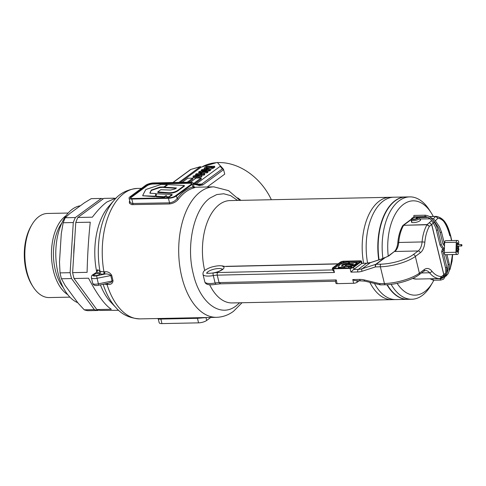 <?xml version="1.0" encoding="UTF-8"?>
<svg xmlns="http://www.w3.org/2000/svg" width="486" height="486" viewBox="0 0 486 486"><rect width="100%" height="100%" fill="white"/><g stroke="black" fill="none" stroke-linecap="round" stroke-linejoin="round"><path stroke-width="0.73" d="M433.828 280.234A47.178 26.384 -91.2 0 1 432.619 282.451L430.863 285.452A51.194 28.625 -91.2 0 1 422.249 295.47A51.194 28.625 -91.2 0 1 411.836 299.248A51.194 28.625 -91.2 0 1 391.096 284.346M382.895 258.467A51.194 28.625 -91.2 0 1 399.31 200.657A51.194 28.625 -91.2 0 1 409.728 196.879A51.194 28.625 -91.2 0 1 429.308 209.879L431.185 212.807A47.178 26.384 -91.2 0 1 433.281 216.452M409.728 196.879L405.737 196.964A51.194 28.625 88.8 0 0 395.318 200.742A51.194 28.625 88.8 0 0 379.074 259.803M387.257 284.693A51.194 28.625 88.8 0 0 407.839 299.327L411.836 299.248M432.619 282.451A47.178 26.384 -91.2 0 1 424.679 291.685A47.178 26.384 -91.2 0 1 397.141 283.356M388.229 256.061A47.178 26.384 -91.2 0 1 403.538 204.308A47.178 26.384 -91.2 0 1 431.185 212.807M386.929 284.711A51.194 28.625 88.8 0 0 407.505 299.333L395.859 299.576A51.194 28.625 -91.2 0 1 374.439 283.441A51.194 28.625 88.8 0 0 395.859 299.576L391.868 299.655A51.194 28.625 -91.2 0 1 369.822 282.336A51.194 28.625 88.8 0 0 391.868 299.655L232.12 302.942A51.194 28.625 88.8 0 1 209.63 284.723M367.592 263.114A51.194 28.625 -91.2 0 1 383.339 200.985A51.194 28.625 -91.2 0 1 393.757 197.207A51.194 28.625 88.8 0 0 383.339 200.985A51.194 28.625 88.8 0 0 367.592 263.114M363.607 263.224A51.194 28.625 -91.2 0 1 379.341 201.07A51.194 28.625 -91.2 0 1 389.76 197.292A51.194 28.625 88.8 0 0 379.341 201.07A51.194 28.625 88.8 0 0 363.607 263.224M405.567 196.97A51.194 28.625 88.8 0 0 405.403 196.97A51.194 28.625 88.8 0 0 394.984 200.748A51.194 28.625 88.8 0 0 378.752 259.907M73.781 254.227A46.176 25.819 -91.2 0 1 74.534 242.21M33.133 286.886L32.198 285.422A40.052 22.399 -91.2 0 1 30.983 226.3L31.857 224.799A42.057 23.516 88.8 0 0 33.133 286.886A42.057 23.516 88.8 0 0 49.22 297.566L69.905 297.14M68.18 213.038L47.494 213.463A42.057 23.516 88.8 0 0 38.935 216.568A42.057 23.516 88.8 0 0 31.857 224.799M80.36 205.785A49.189 27.508 88.8 0 0 72.28 209.247A49.189 27.508 88.8 0 0 55.933 258.728A49.189 27.508 88.8 0 0 77.796 302.717M66.114 215.626A42.057 23.516 88.8 0 0 65.555 216.021A42.057 23.516 88.8 0 0 51.48 255.988A42.057 23.516 88.8 0 0 67.736 294.638M118.687 310.293L100.371 310.433A56.212 31.432 88.8 0 1 96.842 309.57L111.318 309.272C104.891 305.129 97.291 294.777 88.519 278.217L74.042 278.514A56.212 31.432 88.8 0 1 72.621 272.64L87.097 272.342C87.535 254.457 88.586 237.745 90.256 222.193L75.78 222.491A56.212 31.432 88.8 0 1 77.882 217.479L92.358 217.181C97.461 210.45 102.297 205.39 106.871 202L116.373 197.893M111.434 203.67A56.212 31.432 88.8 0 0 96.696 271.887A56.212 31.432 88.8 0 1 108.803 206.362L114.052 200.347C119.629 193.331 127.405 189.358 137.392 188.422A65.246 36.486 88.8 0 0 124.118 193.24A65.246 36.486 88.8 0 0 103.943 271.814L104.782 271.796C107.722 271.419 110.036 272.616 111.731 275.386L97.06 278.278L98.409 283.854L112.09 280.999L110.741 275.422C108.828 274.019 106.634 273.618 104.162 274.213L99.721 273.904A3.013 0.917 -13.6 0 0 99.715 273.794A3.013 0.917 -13.6 0 0 98.555 273.369A3.013 0.917 -13.6 0 0 98.451 273.369A3.013 0.917 -13.6 0 0 98.33 273.369A3.013 0.917 -13.6 0 0 95.268 274.031A3.013 0.917 -13.6 0 0 93.859 275.21A3.013 0.917 -13.6 0 0 95.244 275.641A3.013 0.917 -13.6 0 0 99.721 273.904L100.936 271.522L103.943 271.814A2.005 1.124 -91.2 0 1 103.318 274.232M111.731 275.386L113.038 280.799C112.667 283.472 110.93 284.681 107.837 284.425L106.993 284.444A65.246 36.486 88.8 0 0 140.071 318.889C130.048 318.366 122.114 314.709 116.263 307.936L110.772 302.14A56.212 31.432 88.8 0 1 100.426 284.857A56.212 31.432 88.8 0 0 113.511 304.722M103.251 198.817A56.212 31.432 -91.2 0 0 101.343 198.44L91.24 198.646L84.4 202.808L69.698 213.621L65.282 217.74L75.385 217.534A56.212 31.432 -91.2 0 0 73.283 222.539L63.174 222.746L61.285 233.645L59.492 262.051L60.021 272.895L70.124 272.689A56.212 31.432 -91.2 0 0 71.545 278.563L61.443 278.77L65.179 285.531L78.088 303.118L84.242 309.825L94.345 309.618A56.212 31.432 -91.2 0 0 97.874 310.487L87.772 310.694A56.212 31.432 88.8 0 1 84.242 309.825M60.021 272.895A56.212 31.432 88.8 0 0 61.443 278.77M65.282 217.74A56.212 31.432 88.8 0 0 63.174 222.746M114.356 198.173L103.84 198.385L77.882 217.479M101.343 198.44L75.385 217.534M73.283 222.539L70.124 272.689M72.621 272.64L75.78 222.491M71.545 278.563L94.345 309.618M96.842 309.57L74.042 278.514M97.874 310.487L98.458 310.056M419.57 218.518A4.417 1.343 166.4 0 1 415.518 220.377A4.417 1.343 166.4 0 1 411.381 220.34L411.691 219.235A3.839 1.166 -13.6 0 0 416.198 219.028A3.839 1.166 -13.6 0 0 418.902 217.048A3.839 1.166 -13.6 0 0 418.847 216.987A3.839 1.166 -13.6 0 0 418.416 216.756M415.573 216.817A3.839 1.166 -13.6 0 0 411.514 218.761A3.839 1.166 -13.6 0 0 411.502 218.973L411.162 220.037A4.417 1.343 166.4 0 1 411.18 219.787L411.514 218.761M411.162 220.037L411.721 222.357M411.502 218.973L412.499 218.73A2.813 0.857 166.4 0 1 414.88 217.291A2.813 0.857 166.4 0 1 417.924 217.321A2.813 0.857 166.4 0 1 417.966 217.418A2.813 0.857 166.4 0 1 415.779 218.822A2.813 0.857 166.4 0 1 412.638 218.925L411.691 219.235M411.381 220.34L411.885 222.43M344.319 267.555L344.756 266.407L351.566 266.796L351.767 267.549L351.22 267.956M344.568 268.163L344.44 267.622L348.055 268.084M348.942 268.065L349.027 267.306L347.994 267.822M348.833 267.33L348.997 268.023M349.027 267.306L349.252 268.053M351.566 266.796L350.236 267.865L349.197 267.841M341.518 266.207L342.15 264.815L341.95 266.249M349.416 262.464L347.994 263.351L346.002 263.436L342.15 264.815M342.448 264.633L342.314 265.502M342.618 265.326L346.166 264.129L348.262 263.971M349.349 262.264L346.676 262.209L339.908 264.445L338.274 267.172M343.839 268.272L344.009 267.464L338.432 267.282L338.602 267.974L342.679 268.205M344.173 268.157L344.361 267.16L344.197 266.468L344.009 267.464M344.015 266.371L341.658 266.237M357.143 262.701L357.344 263.461L354.659 265.429L349.695 266.644L345.315 266.401L345.109 265.635L346.737 264.56L350.91 264.785L353.638 263.825L348.201 263.461L349.549 262.361L357.18 262.768L354.494 264.736L349.525 265.951L349.695 266.644M352.848 264.402L348.328 264.074M349.525 265.951L345.109 265.635M359.792 262.148L350.868 262.349M345.917 262.464L343.462 262.519A1.604 0.486 -13.6 0 0 341.306 263.151L334.234 268.394M451.494 240.552L450.637 236.421C447.539 224.824 443.281 218.761 437.874 218.232L435.784 216.464L429.411 216.61M435.407 220.778L437.874 218.232L436.015 216.392L429.314 216.543L435.924 216.392C441.853 216.89 446.494 223.366 449.842 235.832M411.514 221.488A4.72 1.434 -13.6 0 0 411.393 221.974A4.72 1.434 -13.6 0 0 413.574 222.649A4.72 1.434 -13.6 0 0 418.373 221.598A4.72 1.434 -13.6 0 0 420.56 219.757A4.72 1.434 -13.6 0 0 420.074 219.308M204.794 281.807A12.047 3.657 -13.6 0 0 210.377 283.52A12.047 3.657 -13.6 0 0 215.104 283.01L213.305 275.574A12.047 3.657 166.4 0 1 208.579 276.084A12.047 3.657 166.4 0 1 202.996 274.371L204.794 281.807C205.511 284.608 209.144 285.446 215.693 284.316L220.109 283.836L335.425 281.218L335.923 283.283A2.612 0.796 -13.6 0 0 337.132 283.654L353.656 283.277A2.612 0.796 -13.6 0 0 357.149 282.245L359.251 280.683M343.238 261.59A1.604 0.486 -13.6 0 0 341.081 262.221L333.524 267.822A1.604 0.486 -13.6 0 0 333.299 268.175A1.604 0.486 -13.6 0 0 334.046 268.4L350.564 268.023A1.604 0.486 -13.6 0 0 352.721 267.391L360.278 261.79A1.604 0.486 -13.6 0 0 360.503 261.444A1.604 0.486 -13.6 0 0 359.755 261.213L343.238 261.59L343.462 262.519M332.691 267.847A2.612 0.796 -13.6 0 0 332.327 268.406A2.612 0.796 -13.6 0 0 333.536 268.776L350.054 268.406A2.612 0.796 -13.6 0 0 353.553 267.373L361.11 261.772A2.612 0.796 -13.6 0 0 361.475 261.207A2.612 0.796 -13.6 0 0 360.266 260.836L343.748 261.207A2.612 0.796 -13.6 0 0 340.249 262.246L332.691 267.847M364.148 279.912A2.005 0.936 -76.5 0 0 364.7 281.108L354.525 280.55L352.757 279.559L359.543 279.407A22.083 17.095 53.5 0 1 364.148 279.912L379.621 283.624L384.42 283.514L380.374 266.784L375.569 266.893L362.052 271.255A22.083 17.095 53.5 0 1 357.745 271.966L350.953 272.124L353.638 269.457A2.612 0.796 -13.6 0 0 354.002 269.232L361.56 263.631A2.612 0.796 -13.6 0 0 361.809 263.406L366.894 263.151L361.809 263.406M333.536 268.776L334.435 272.494L332.892 269.93M335.589 281.084L336.233 279.936L337.132 283.654M449.586 268.867L450.018 268.424L450.121 269.025L452.454 254.579M440.012 278.551A31.116 17.283 -91.3 0 1 439.891 278.557L441.525 276.51L440.966 278.223L443.323 276.479L443.821 274.809L431.677 224.617L429.515 222.825L431.75 224.55L443.894 274.742L443.414 276.4M411.381 219.168L403.07 225.334L427.164 224.562L429.381 226.318L427 224.763L403.635 225.291L402.657 225.796C400.008 230.504 398.392 236.123 397.821 242.66C397.275 247.228 396.017 250.254 394.049 251.748L388.836 255.915L385.21 257.556L376.14 264.275L380.945 264.165A24.093 7.32 -13.6 0 0 413.228 254.628L418.16 250.97A12.047 6.689 88.7 0 0 422.085 241.943A31.116 17.283 -91.3 0 1 427 224.763A1.002 0.559 88.7 0 1 427.164 224.562L431.659 220.608M450.048 269.372L452.071 261.182L452.648 254.573M366.894 263.151L370.624 262.537L380.842 259.238A2.005 1.227 72.1 0 0 380.617 259.354L370.399 262.653L362.228 268.703L375.751 264.341L384.76 257.647M394.049 251.748L388.095 256.165L385.21 257.556A2.005 1.555 53.5 0 0 384.821 257.616L380.617 259.354M414.995 216.938L414.023 217.212M415.238 216.865A31.116 17.283 88.7 0 0 415.117 216.865L415.117 216.865A31.116 17.283 88.7 0 0 415.001 216.865A1.002 0.559 88.7 0 0 414.801 216.944L414.71 217.011M435.869 216.398A1.002 0.559 88.7 0 0 435.675 216.47L433.318 218.894M156.474 193.811L171.935 194.473L172.129 195.08L168.551 197.438L166.85 197.243L166.473 196.052L164.207 197.195L156.407 196.757L156.03 196.15L156.474 193.811M166.473 196.058L166.364 195.591L165.933 195.658L164.092 196.733L156.03 196.15M165.933 195.658L166.042 196.119M166.364 195.591L166.85 197.243M171.935 194.473L169.025 196.818L166.741 196.775M149.895 193.179L150.198 193.246L149.852 193.015L151.268 190.129L150.083 193.24M167.214 184.972L167.062 184.54L164.098 186.916L159.724 187.11L151.268 190.129M151.93 189.734L152.039 190.196L151.383 190.591M152.039 190.196L159.839 187.578L164.426 187.219M167.062 184.54L161.212 184.419L146.359 189.327L145.685 189.722L142.775 195.311L143.121 195.548L142.775 195.311M154.609 196.198L142.89 195.773L154.724 196.66L155.453 196.423L155.338 195.961L154.609 196.198L154.724 196.66M155.465 196.399L155.878 194.218L155.368 193.537L155.763 193.756L155.453 196.423M155.477 194.005L155.878 194.218L155.477 194.005M155.368 193.537L150.198 193.246M157.762 191.927L167.463 192.62C171.643 193.045 175.27 192.158 178.356 189.959L184.249 185.64L184.364 186.102L178.471 190.421C175.434 192.644 171.801 193.531 167.573 193.088L157.962 192.559L157.762 191.927L160.757 189.722L170.495 190.075L175.13 188.951L176.436 187.985M184.176 185.494L168.101 184.595L164.462 186.995M176.473 187.96L164.554 187.165L164.669 187.626L176.072 188.258M191.727 183.659A4.617 1.403 -13.6 0 0 189.765 183.258L153.157 184.012A4.617 1.403 -13.6 0 0 146.96 185.828L131.214 197.413A4.617 1.403 -13.6 0 0 130.582 198.118M217.485 162.603A54.207 41.814 53.7 0 1 218.554 162.567A54.207 41.814 53.7 0 1 271.358 199.728M220.936 166.376L223.493 169.292L224.739 174.122L207.249 186.989M237.721 197.875L240.953 200.354M98.087 269.906L99.867 271.048L98.451 273.369L96.665 272.215L93.458 274.572A2.005 1.549 53.7 0 0 92.717 274.815L96.665 272.215L98.087 269.906L97.303 269.87L96.933 271.65M99.867 271.048L100.936 271.522M129.057 198.191A6.02 1.829 -13.6 0 0 131.821 199.047L168.429 198.294A6.02 1.829 -13.6 0 0 176.509 195.925L192.256 184.34A6.02 1.829 -13.6 0 0 193.118 183.028A6.02 1.829 -13.6 0 0 190.354 182.171L153.74 182.924A6.02 1.829 -13.6 0 0 145.666 185.294L129.914 196.879A6.02 1.829 -13.6 0 0 129.057 198.191L130.12 202.316L131.973 203.513L169.529 202.832C172.767 202.37 175.306 200.937 177.141 198.525L178.307 199.321C176.102 201.945 173.131 203.494 169.401 203.962L131.7 204.636L129.549 203.379L129.294 201.939L129.695 200.846M194.576 187.329L195.038 187.45L193.817 187.912A65.246 36.486 88.8 0 0 185.664 191.97A65.246 36.486 88.8 0 0 178.307 199.321M201.726 175.16L204.059 175.112L204.758 174.595L204.533 173.666L203.834 174.182L196.709 174.711L197.243 174.316L195.518 174.353L196.32 173.763L198.045 173.727L199.782 172.451L201.186 172.421L204.533 173.666M210.353 169.547L214.818 167.196L214.593 166.267L213.038 167.409L206.805 168.958L204.041 168.423L204.673 167.615L206.277 166.437L214.593 166.267M204.041 168.423L204.393 169.535M220.65 166.206L217.303 162.397L201.143 167.141L200.189 166.747L190.585 169.517L172.87 182.529M180.44 182.371L201.143 167.141M188.756 182.201L192.997 179.085L192.772 178.155L187.225 182.232M194.88 183.647L201.319 178.915L201.095 177.985L193.641 183.465M207.716 171.345L210.541 170.343L210.317 169.414L209.478 170.027L202.158 171.443L207.71 171.327L206.908 171.923L198.592 172.093L199.454 171.455L206.623 170.064L201.198 170.173L202 169.584L210.317 169.414M202.589 172.943L207.133 172.852L207.935 172.257L207.71 171.327M198.592 172.093L199.011 173.016M201.824 176.758L201.909 175.361L201.599 175.829L196.01 176.922C193.689 177.104 192.742 176.795 193.167 176.005L198.768 174.905C201.083 174.729 202.024 175.033 201.599 175.829L201.824 176.758L196.235 177.852L196.01 176.922M193.392 176.934C192.966 177.724 193.914 178.034 196.235 177.852M157.671 318.427L158.308 319.108L159.189 322.753A6.02 1.829 -13.6 0 0 161.953 323.603L198.561 322.856A6.02 1.829 -13.6 0 0 206.641 320.481L210.778 317.437M191.089 184.364L175.343 195.949A4.617 1.403 -13.6 0 1 169.152 197.766L132.544 198.519A4.617 1.403 -13.6 0 1 130.418 197.863A4.617 1.403 -13.6 0 1 131.08 196.854L146.827 185.275A4.617 1.403 -13.6 0 1 153.023 183.453L189.631 182.7A4.617 1.403 -13.6 0 1 191.751 183.356A4.617 1.403 -13.6 0 1 191.089 184.364M202.036 166.88A54.207 41.814 53.7 0 1 216.349 162.676M178.909 182.408L200.426 166.631L190.585 169.517M182.232 182.335L187.778 178.259L192.772 178.155M190.555 182.165L196.101 178.089L201.095 177.985M196.247 183.927L220.158 166.34L221.112 166.734M176.509 195.925L177.141 198.525C181.849 192.438 187.098 188.574 192.887 186.94L193.999 186.667L193.118 183.028M207.212 317.51L197.468 318.318L160.86 319.071C158.041 319.217 157.561 319.138 159.42 318.834M106.495 283.593A2.005 1.124 -91.2 0 1 106.993 284.444L103.98 284.116M193.44 184.358A68.259 38.169 88.8 0 1 199.248 185.591L202.765 184.984L223.651 169.626L222.381 168.867L220.158 166.34M192.256 184.34L192.887 186.94L193.817 187.912M206.641 320.481L206.034 317.534M207.036 169.887L206.805 168.958M206.526 168.35L207.103 167.925L206.878 166.996L205.657 168.101L207.674 168.369L211.161 167.737L212.388 166.886L206.878 166.996M207.103 167.925L210.93 167.846M201.411 171.072L201.198 170.173M207.133 172.852L206.908 171.923M209.703 170.957L209.478 170.027M204.059 175.112L203.834 174.182M198.798 174.905L198.646 174.286M200.59 173.672L200.426 172.98L199.448 173.696L202.243 173.642L200.426 172.98M195.706 175.136L195.518 174.353M193.076 177.396L193.167 176.005M194.522 176.211L200.384 175.725M200.299 175.853L197.881 175.543L194.376 176.108M98.555 273.369L99.922 271.085A63.137 35.308 -91.2 0 1 114.052 200.347M104.782 271.796A2.005 1.124 -91.2 0 1 104.162 274.213L96.671 275.781A4.016 1.221 -13.6 0 1 93.458 274.572M113.038 280.799L112.09 280.999L111.264 282.232L108.402 283.192L98.877 285.179L98.409 283.854A6.02 1.829 -13.6 0 1 92.735 283.356L91.386 277.779A6.02 1.829 166.4 0 0 97.06 278.278L96.671 275.781M107.163 283.453A2.005 1.124 -91.2 0 1 107.837 284.425M461.7 245.934A0.705 0.395 88.8 0 0 461.925 245.144A0.705 0.395 88.8 0 0 461.53 244.586A0.705 0.395 88.8 0 0 461.384 244.634A0.705 0.395 88.8 0 0 461.159 245.424A0.705 0.395 88.8 0 0 461.554 245.989A0.705 0.395 88.8 0 0 461.7 245.934M416.21 218.688A0.705 0.395 -91.2 0 1 416.18 218.585A0.705 0.395 -91.2 0 1 416.526 217.619L417.954 217.588M436.452 230.346C435.906 227.393 434.083 223.882 430.985 219.8C430.444 218.512 428.609 217.449 425.475 216.604L414.181 216.841A0.705 0.395 -91.2 0 1 413.805 216.404A0.705 0.395 -91.2 0 1 414.151 215.438L425.432 215.207A0.705 0.395 -91.2 0 1 425.432 215.207A0.705 0.395 -91.2 0 1 425.481 215.213M455.941 252.264L456.287 242.265L444.641 242.502L444.295 252.501L455.941 252.264A2.005 1.124 88.8 0 0 456.998 254.439L457.217 254.47A2.005 1.124 88.8 0 0 457.332 254.476A2.005 1.124 88.8 0 0 458.407 252.647L458.498 250.023M457.897 244.658L457.933 243.522A0.802 0.45 88.8 0 0 457.514 242.654A0.802 0.45 88.8 0 0 457.472 242.654A0.802 0.45 88.8 0 0 457.04 243.383L456.761 251.384A0.802 0.45 88.8 0 0 457.229 252.258A0.802 0.45 88.8 0 0 457.66 251.523L457.709 250.041M456.998 254.439L445.571 254.713L457.217 254.47M457.757 248.632L457.848 246.062M458.547 248.632L458.638 246.05M458.687 244.64L458.754 242.648A2.005 1.124 88.8 0 0 457.703 240.473L457.478 240.436A2.005 1.124 88.8 0 0 457.369 240.43A2.005 1.124 88.8 0 0 456.287 242.265M445.346 254.676A2.005 1.124 -91.2 0 1 444.295 252.501M444.641 242.502A2.005 1.124 -91.2 0 1 445.723 240.667A2.005 1.124 -91.2 0 1 445.832 240.679M458.632 249.968A0.705 0.395 88.8 0 0 458.863 249.178A0.705 0.395 88.8 0 0 458.462 248.619A0.705 0.395 88.8 0 0 458.322 248.668A0.705 0.395 88.8 0 0 458.091 249.458A0.705 0.395 88.8 0 0 458.492 250.023A0.705 0.395 88.8 0 0 458.632 249.968M61.904 222.916A40.15 22.453 88.8 0 0 63.235 287.53M344.325 267.592L344.465 268.163M348.262 267.75L348.341 268.078M346.002 263.436L346.166 264.129M346.451 263.363L346.621 264.056M347.684 263.43L347.855 264.123M347.994 263.351L348.164 264.044M338.299 267.251L338.444 267.865M343.669 267.579L343.815 268.181M345.127 265.708L345.273 266.322M354.494 264.736L354.659 265.429M222.339 269.329A8.031 2.442 -13.6 0 0 218.791 268.515A8.031 2.442 -13.6 0 0 208.026 271.692A8.031 2.442 -13.6 0 0 206.896 273.059M337.952 263.947L225.99 266.48L222.375 266.164C224.508 266.808 224.581 267.92 222.6 269.493C220.328 271.073 217.157 272.257 213.087 273.041A12.047 3.657 166.4 0 1 217.819 272.537L332.691 269.93M450.637 236.421L450.771 236.117C448.633 228.967 445.948 217.825 436.015 216.392M353.638 269.457L358.316 269.353L366.487 263.297A20.078 15.54 53.5 0 0 370.399 262.653L370.624 262.537M334.435 272.494L217.248 275.155A2.005 1.118 -91.3 0 1 217.819 272.537M357.745 271.966A2.005 1.118 -91.3 0 1 358.316 269.353A20.078 15.54 -126.5 0 0 362.228 268.703A2.005 1.227 -107.9 0 0 362.052 271.255M220.516 283.69L219.046 282.591L336.233 279.936M360.612 280.653A2.005 1.118 -91.3 0 1 359.543 279.407M222.375 266.164L225.99 266.48M418.513 216.786L425.912 216.622L418.513 216.786M426.337 216.683L418.665 216.853M411.253 219.575L403.799 225.097A1.002 0.559 88.7 0 0 403.635 225.291A31.116 17.283 88.7 0 0 398.72 242.478A12.047 6.689 -91.3 0 1 394.796 251.499L418.16 250.97A2.005 1.555 -126.5 0 1 420.281 252.793L415.342 256.45L419.394 273.181L424.327 269.523A14.051 7.806 -91.3 0 1 431.835 271.097A29.111 16.172 88.7 0 0 441.525 276.51L443.821 274.809A1.002 0.304 166.4 0 0 443.894 274.742L445.571 273.01M434.496 221.719L431.75 224.55A1.002 0.304 166.4 0 1 431.677 224.617L429.381 226.318A29.111 16.172 88.7 0 0 424.855 242.265A2.005 0.316 -175.2 0 0 422.085 241.943L398.72 242.478L398.156 242.866M352.757 279.559L353.656 283.277M350.054 268.406L350.953 272.124M213.087 273.041A2.005 0.364 -100.2 0 0 213.305 275.574A10.036 3.05 -13.6 0 1 217.248 275.155L219.046 282.591A10.036 3.05 166.4 0 0 215.104 283.01L215.79 284.201M412.687 278.399A31.116 17.283 88.7 0 0 416.526 279.086L439.891 278.557A31.116 17.283 -91.3 0 1 429.539 272.774A12.047 6.689 88.7 0 0 425.536 270.532L423.853 271.176A2.005 1.555 -126.5 0 0 424.327 269.523M431.835 271.097A2.005 1.349 -38.5 0 1 429.539 272.774L421.453 272.956M412.565 278.454L416.526 279.086A31.116 17.283 88.7 0 0 416.648 279.079M424.855 242.265A14.051 7.806 -91.3 0 1 420.281 252.793M447.15 271.382L447.922 270.587M384.42 283.514A26.098 7.928 -13.6 0 0 419.394 273.181A2.005 1.555 -126.5 0 1 418.92 274.833C412.152 280.009 396.467 284.608 385.489 284.766A2.005 1.118 -91.3 0 1 384.42 283.514M413.228 254.628A2.005 1.555 -126.5 0 1 415.342 256.45A26.098 7.928 166.4 0 1 380.374 266.784A2.005 1.118 -91.3 0 1 380.945 264.165M376.14 264.275A2.005 1.118 88.7 0 0 375.569 266.893A2.005 1.227 -107.9 0 1 375.751 264.341A2.005 1.555 53.5 0 1 376.14 264.275M380.398 284.814A2.005 0.936 -76.5 0 1 380.173 284.82A2.005 0.936 -76.5 0 1 379.621 283.624A2.005 1.118 88.7 0 0 380.684 284.875L385.489 284.766M388.095 256.165L388.836 255.915M356.785 280.744L357.149 282.245M353.553 267.373L354.002 269.232M361.11 261.772L361.56 263.631M359.956 262.027L359.755 261.213M333.657 268.375L333.524 267.822M341.306 263.151L341.081 262.221M156.049 196.216L156.146 196.611M164.092 196.733L164.207 197.195M164.681 196.575L164.79 197.037M167.044 196.897L167.154 197.359M168.435 196.976L168.551 197.438M169.025 196.818L169.134 197.286M159.724 187.11L159.839 187.578M160.714 186.952L160.823 187.414M163.418 187.104L163.533 187.566M164.098 186.916L164.213 187.383M167.463 192.62L167.573 193.088M178.356 189.959L178.471 190.421M237.581 200.42L230.656 195.645L223.718 193.762L216.756 194.564L210.086 198.009C193.957 208.998 185.901 245.369 193.282 273.879C199.843 302.991 220.401 318.312 236.172 305.834L239.683 302.784M242.022 302.735L233.511 311.295C228.371 315.104 222.716 317.109 216.531 317.322A65.246 36.486 -91.2 0 1 179.607 264.992A65.246 36.486 -91.2 0 1 200.578 191.666A65.246 36.486 -91.2 0 1 213.852 186.855L194.418 187.25M405.403 196.97L230.012 200.578A51.194 28.625 88.8 0 0 219.599 204.351A51.194 28.625 88.8 0 0 204.685 270.495M116.263 307.936A63.137 35.308 -91.2 0 1 103.154 284.292M190.767 169.517L173.083 182.523M197.176 184.17L201.708 184.073L222.381 168.867M132.787 204.709A1.002 0.559 -91.2 0 0 132.921 203.585L131.821 199.047M169.401 203.962A1.002 0.559 -91.2 0 0 169.529 202.832L168.429 198.294M198.561 322.856L197.468 318.318A1.002 0.559 88.8 0 0 197.067 317.716M161.953 323.603L160.86 319.071A1.002 0.559 88.8 0 0 160.459 318.47M131.214 197.413L131.08 196.854M146.96 185.828L146.827 185.275M153.157 184.012L153.023 183.453M189.765 183.258L189.631 182.7M193.215 183.422L199.667 184.814A10.036 5.613 88.8 0 0 201.708 184.073L202.765 184.984M199.248 185.591L198.513 184.625M213.263 168.338L213.038 167.409M206.398 168.344L206.192 167.5M198.106 176.473L197.881 175.543M441.519 232.144L440.17 232.466M443.979 243.522L444.204 243.772L442.94 243.948L444.52 246.001M428.804 217.801A0.705 0.395 88.8 0 0 428.81 218.329L429.332 218.712M425.602 216.562L425.086 216.173A0.705 0.395 -91.2 0 1 425.286 215.255A0.705 0.395 -91.2 0 1 425.42 215.207C428.391 215.754 430.353 216.762 431.313 218.238C434.946 222.564 437.108 226.494 437.801 230.03L437.789 229.987M443.439 277.032A0.705 0.395 -91.2 0 1 443.305 277.087A0.705 0.395 -91.2 0 1 443.293 277.087A0.705 0.395 -91.2 0 1 442.953 276.753M440.103 244.901L441.209 244.634M443.129 248.966L441.337 247.234L440 245.059L436.44 230.352L437.807 230.024L441.367 244.725M446.98 254.694L449.337 264.42L448.292 264.852L445.541 254.707M444.283 275.513L444.89 275.258L444.265 275.538M456.767 251.541L457.66 251.523M457.034 243.541L457.933 243.522M433.573 280.191A0.705 0.395 -91.2 0 1 433.427 280.24A0.705 0.395 -91.2 0 1 433.05 279.802A0.705 0.395 -91.2 0 1 433.257 278.891A0.705 0.395 -91.2 0 1 433.397 278.836A0.705 0.395 -91.2 0 1 433.542 278.885M440.832 278.691A0.705 0.395 88.8 0 0 440.79 278.685A0.705 0.395 88.8 0 0 440.778 278.685A0.705 0.395 88.8 0 0 440.644 278.739A0.705 0.395 88.8 0 0 440.444 279.65A0.705 0.395 88.8 0 0 440.82 280.088A0.705 0.395 88.8 0 0 440.826 280.088A0.705 0.395 88.8 0 0 440.96 280.039L443.621 279.11L446.834 273.539C447.248 269.991 447.254 267.956 446.847 267.434L446.64 274.098L443.621 279.11L440.826 280.082L433.427 280.24L429.964 278.782M443.633 248.972L443.341 248.978A0.705 0.395 88.8 0 0 443.117 249.768A0.705 0.395 88.8 0 0 443.518 250.333A0.705 0.395 88.8 0 0 443.657 250.278M441.707 251.535L442.868 251.511M445.589 267.604L446.756 267.579M432.273 278.727L433.257 278.891M418.847 216.987L419.43 217.558M419.989 218.955L420.335 220.383M344.319 267.573L344.483 268.266M351.633 266.814L351.803 267.507M349.416 262.288L349.58 262.981M338.268 267.221L338.438 267.914M344.197 266.437L344.361 267.13M357.21 262.726L357.38 263.418M348.134 263.43L348.298 264.123M345.078 265.678L345.242 266.371M206.896 273.43L206.617 272.944C205.864 273.448 215.45 274.019 221.853 269.736L222.539 269.092L222.509 269.651M226.391 266.334L338.147 263.801M450.771 236.117L451.682 240.546M449.69 269.937L449.374 270.265M447.308 272.397L446.998 272.719M423.853 271.176L418.92 274.833M364.7 281.108L380.173 284.82A2.005 2.005 0 0 0 380.684 284.875M223.323 266.079C220.395 265.52 217.151 265.696 213.591 266.607C210.827 267.118 207.953 268.339 204.964 270.265C203.543 271.145 202.887 272.512 202.996 274.371M385.094 257.489A2.005 2.005 0 0 0 384.778 257.61L380.842 259.238M332.327 268.406L332.825 270.471M361.475 261.207L361.973 263.26M440.966 278.223L440.03 278.551M414.983 216.871L414.042 217.199M403.07 225.334L402.657 225.796M156.03 196.186L156.146 196.648M172.087 194.528L172.196 194.989M167.214 184.589L167.324 185.051M142.756 195.408L142.872 195.876M155.763 193.695L155.872 194.163M184.322 185.543L184.437 186.01M164.402 187.098L164.511 187.56M157.695 192.031L157.81 192.492M216.531 317.322L140.071 318.889M141.529 188.337L137.392 188.422M239.92 200.372L228.542 190.627L213.852 186.855M193.999 186.667L194.637 187.347L192.985 187.317M92.717 274.815C91.787 275.204 91.344 276.194 91.386 277.779M96.665 271.911L97.085 271.376L97.079 272.014M98.877 285.179C95.463 286.023 93.415 285.416 92.735 283.356M433.208 220.48L434.715 221.962L438.487 227.849L440.176 232.502L442.94 243.948M430.572 217.534L433.214 218.822L435.025 220.383L439.502 226.84L441.525 232.18L444.581 244.221M456.943 246.08L461.554 245.989M456.992 244.677L461.53 244.586M419.066 218.973L430.049 218.828M418.865 217.57L428.148 217.382M443.852 277.038L442.479 277.099M441.367 244.762L442.722 247.052L444.423 248.765M444.168 250.314L444.362 250.642M445.893 276.248L448.056 273.837L449.307 270.574L449.337 264.457M447.989 264.785L448.08 269.839L446.913 273.175M457.369 240.43L445.723 240.667M457.332 254.476L445.68 254.719M440.79 278.685L432.583 278.721M444.368 250.314L443.177 250.436L442.971 251.353L446.859 267.428M444.417 248.905L442.345 249.306L441.604 251.687L445.492 267.756M456.858 248.65L458.462 248.619M456.81 250.059L458.492 250.023M440.778 278.691C446.561 277.263 445.838 271.297 445.498 267.75"/></g></svg>
